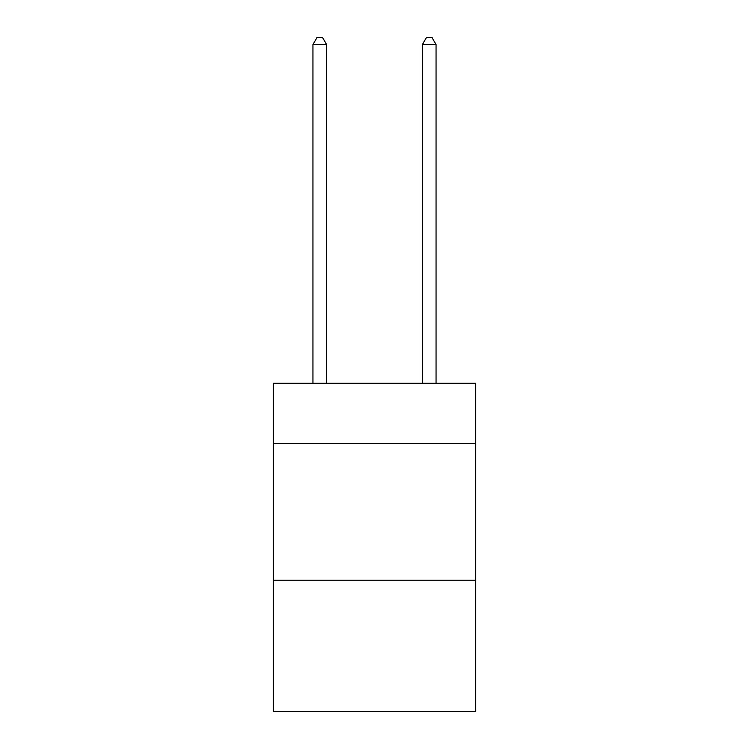 <?xml version="1.0" encoding="UTF-8"?>
<svg xmlns="http://www.w3.org/2000/svg" width="749" height="749" viewBox="0 0 749 749"><rect width="100%" height="100%" fill="white"/><g stroke="black" fill="none" stroke-linecap="round" stroke-linejoin="round"><path stroke-width="1.12" d="M475.727 443.445L475.727 383.254L273.273 383.254L273.273 443.445L475.727 443.445L475.727 711.55L273.273 711.55L273.273 443.445M475.727 580.232L273.273 580.232M326.62 383.254L326.62 44.566L312.942 44.566L312.942 383.254M312.942 44.566L317.052 37.45L322.519 37.45L326.62 44.566M436.058 383.254L436.058 44.566L422.38 44.566L422.38 383.254M422.38 44.566L426.481 37.45L431.948 37.45L436.058 44.566"/></g></svg>

